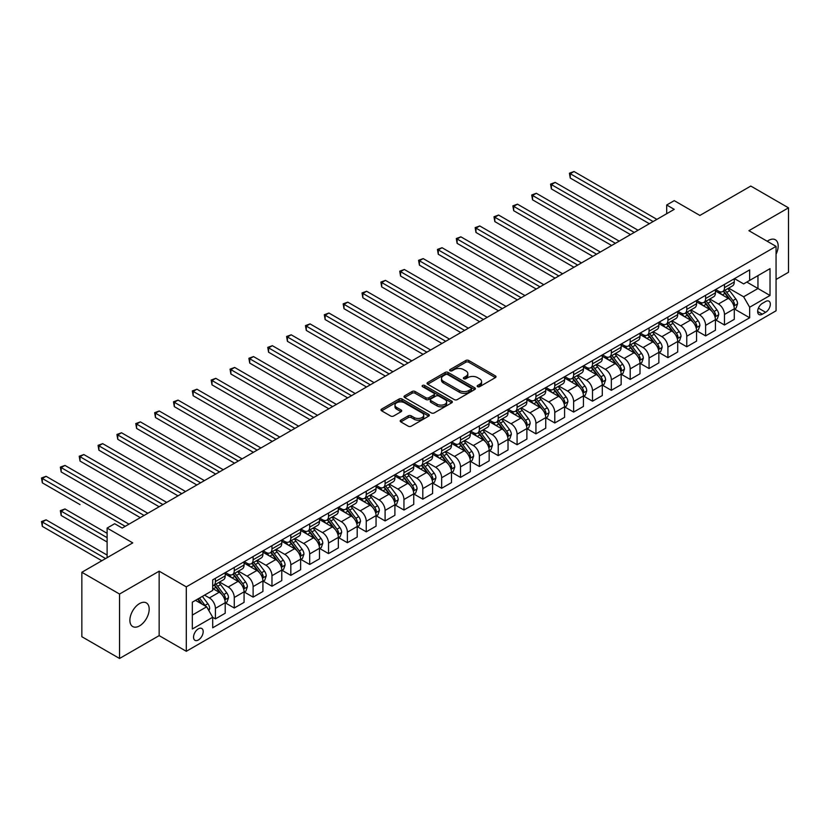 <?xml version="1.0" encoding="UTF-8"?>
<svg xmlns="http://www.w3.org/2000/svg" width="830" height="830" viewBox="0 0 830 830"><rect width="100%" height="100%" fill="white"/><g stroke="black" fill="none" stroke-linecap="round" stroke-linejoin="round"><path stroke-width="1.25" d="M477.603 386.676A1.463 0.851 0 0 0 479.678 386.676L495.406 377.598A2.096 1.214 0 0 0 496.018 376.747A2.096 1.214 0 0 0 495.406 375.886L468.753 360.5A2.096 1.214 0 0 0 465.796 360.5L450.068 369.589A1.463 0.851 0 0 0 449.632 370.18A1.463 0.851 0 0 0 450.068 370.782A1.463 0.851 0 0 0 452.132 370.782L454.176 369.609A6.702 3.87 0 0 1 463.648 369.609L465.869 370.886A6.702 3.87 0 0 1 467.83 373.625A6.702 3.87 0 0 1 465.869 376.353L463.835 377.536A1.463 0.851 0 0 0 463.399 378.127A1.463 0.851 0 0 0 463.835 378.729A1.463 0.851 0 0 0 465.9 378.729L467.944 377.557A6.702 3.87 0 0 1 477.416 377.557L479.636 378.833A6.702 3.87 0 0 1 481.597 381.572A6.702 3.87 0 0 1 479.636 384.311L477.603 385.483A1.463 0.851 0 0 0 477.167 386.085A1.463 0.851 0 0 0 477.603 386.676L477.603 385.483M139.544 625.872A13.654 7.885 120 0 0 148.456 613.837A13.654 7.885 120 0 0 146.371 602.902A13.654 7.885 120 0 0 139.544 603.576A13.654 7.885 120 0 0 130.621 615.611A13.654 7.885 120 0 0 132.717 626.546A13.654 7.885 120 0 0 139.544 625.872M776.06 254.198A13.654 7.885 120 0 0 775.345 239.766A13.654 7.885 120 0 0 768.518 240.441A13.654 7.885 120 0 0 767.242 241.271M198.37 639.982A6.827 3.943 120 0 0 202.821 633.964A6.827 3.943 120 0 0 201.783 628.497A6.827 3.943 120 0 0 198.37 628.829A6.827 3.943 120 0 0 193.909 634.846A6.827 3.943 120 0 0 194.957 640.314A6.827 3.943 120 0 0 198.37 639.982M400.797 420.167A2.096 1.214 0 0 0 400.185 421.018A2.096 1.214 0 0 0 400.797 421.879L408.277 426.195A2.096 1.214 0 0 0 411.234 426.195L428.705 416.11A2.096 1.214 0 0 0 429.318 415.249A2.096 1.214 0 0 0 428.705 414.398L402.052 399.012A2.096 1.214 0 0 0 399.095 399.012L381.624 409.097A2.096 1.214 0 0 0 381.012 409.947A2.096 1.214 0 0 0 381.624 410.809L390.66 416.017A2.096 1.214 0 0 0 393.617 416.017L401.098 411.701A2.096 1.214 0 0 0 401.71 410.85A2.096 1.214 0 0 0 401.098 409.989L396.615 407.406A5.603 3.237 0 0 1 394.976 405.123A5.603 3.237 0 0 1 398.431 402.135A5.603 3.237 0 0 1 404.532 402.83L422.076 412.967A5.603 3.237 0 0 1 423.725 415.249A5.603 3.237 0 0 1 420.26 418.237A5.603 3.237 0 0 1 414.16 417.542L411.234 415.851A2.096 1.214 0 0 0 408.277 415.851L400.797 420.167L400.797 421.879M776.06 279.461L788.5 272.271L788.5 207.832L750.787 186.055L699.887 215.447L674.24 200.642L666.698 205L674.24 209.357L122.197 528.077L114.654 523.72L107.112 528.077L107.112 557.687M119.551 594.041L119.551 658.481L159.153 635.624L159.153 571.185L119.551 594.041L81.848 572.275L132.758 542.882L107.112 528.077M159.153 571.185L186.304 586.862L776.06 246.365L776.06 310.804L186.304 651.301L186.304 586.862M788.5 207.832L748.909 230.688L776.06 246.365M454.321 399.604A2.096 1.214 0 0 0 457.278 399.604L474.75 389.519A2.096 1.214 0 0 0 475.362 388.668A2.096 1.214 0 0 0 474.75 387.807L448.096 372.421A2.096 1.214 0 0 0 445.139 372.421L427.668 382.516A2.096 1.214 0 0 0 427.056 383.367A2.096 1.214 0 0 0 427.668 384.217L454.321 399.604M423.144 386.998A1.463 0.851 0 0 1 424.638 387.205L424.638 385.462L451.728 401.108A2.096 1.214 0 0 1 452.34 401.959A2.096 1.214 0 0 1 451.728 402.809L434.256 412.904A2.096 1.214 0 0 1 431.299 412.904L404.646 397.518L404.646 395.806A2.096 1.214 0 0 0 404.034 396.657A2.096 1.214 0 0 0 404.646 397.518M404.646 395.806L412.126 391.49A2.096 1.214 0 0 1 415.083 391.49L425.894 397.726A2.096 1.214 0 0 0 428.851 397.726L433.81 394.862A2.096 1.214 0 0 0 434.422 394.011A2.096 1.214 0 0 0 433.81 393.15L422.563 386.656A1.463 0.851 0 0 1 422.128 386.064A1.463 0.851 0 0 1 423.041 385.276A1.463 0.851 0 0 1 424.638 385.462M119.551 658.481L81.848 636.714L81.848 572.275M765.644 301.487L762.334 303.407A6.609 3.818 120 0 0 758.008 309.227A6.609 3.818 120 0 0 759.025 314.529A6.609 3.818 120 0 0 762.334 314.207L765.644 312.288A6.609 3.818 120 0 0 769.97 306.457A6.609 3.818 120 0 0 768.954 301.166A6.609 3.818 120 0 0 765.644 301.487M734.498 278.631L743.628 283.901L749.656 280.416L749.656 269.875L212.698 579.89L212.698 590.431L192.332 602.186L192.332 629.005L212.698 617.25L212.698 627.791L749.656 317.776L749.656 307.235L743.628 296.787L728.626 288.124M749.656 280.416L770.022 268.661L770.022 295.48L749.656 307.235M159.153 635.624L186.304 651.301M666.698 205L666.698 213.704M746.793 282.065L757.956 288.508L757.956 275.622L770.022 268.661M743.628 296.787L757.956 288.508L770.022 295.48M192.332 615.072L206.66 606.803L195.496 600.36M212.698 617.333L215.406 618.9L215.406 608.369A8.528 4.928 -120 0 0 209.378 597.922L204.554 595.131M215.406 618.9L225.21 613.246L225.21 602.705A8.528 4.928 -120 0 0 219.182 592.257L212.698 588.512M225.438 602.922L234.268 608.017L234.268 597.486A8.528 4.928 -120 0 0 228.229 587.028L219.566 582.027M234.268 608.017L244.072 602.362L244.072 591.821A8.528 4.928 -120 0 0 238.034 581.374L225.21 573.966M244.29 592.039L253.119 597.133L253.119 586.592A8.528 4.928 -120 0 0 247.081 576.145L238.418 571.144M253.119 597.133L262.923 591.468L262.923 580.938A8.528 4.928 -120 0 0 256.885 570.49L244.072 563.082M263.151 581.156L271.97 586.25L271.97 575.709A8.528 4.928 -120 0 0 265.942 565.261L257.279 560.26M271.97 586.25L281.775 580.585L281.775 570.054A8.528 4.928 -120 0 0 275.747 559.596L262.923 552.199M282.003 570.272L290.822 575.366L290.822 564.825A8.528 4.928 -120 0 0 284.794 554.378L276.131 549.377M290.822 575.366L300.626 569.702L300.626 559.161A8.528 4.928 -120 0 0 294.598 548.713L281.775 541.316M300.854 559.379L309.683 564.473L309.683 553.942A8.528 4.928 -120 0 0 303.645 543.494L294.982 538.494M309.683 564.473L319.488 558.818L319.488 548.277A8.528 4.928 -120 0 0 313.45 537.83L300.626 530.432M319.716 548.495L328.535 553.589L328.535 543.059A8.528 4.928 -120 0 0 322.507 532.601L313.844 527.6M328.535 553.589L338.339 547.935L338.339 537.394A8.528 4.928 -120 0 0 332.301 526.946L319.488 519.538M338.567 537.612L347.386 542.706L347.386 532.165A8.528 4.928 -120 0 0 341.358 521.717L332.695 516.717M347.386 542.706L357.19 537.052L357.19 526.511A8.528 4.928 -120 0 0 351.163 516.063L338.339 508.655M357.419 526.728L366.248 531.823L366.248 521.282A8.528 4.928 -120 0 0 360.21 510.834L351.546 505.833M366.248 531.823L376.052 526.158L376.052 515.627A8.528 4.928 -120 0 0 370.014 505.169L357.19 497.772M376.27 515.845L385.099 520.939L385.099 510.398A8.528 4.928 -120 0 0 379.061 499.951L370.398 494.95M385.099 520.939L394.904 515.274L394.904 504.744A8.528 4.928 -120 0 0 388.865 494.286L376.052 486.888M395.132 504.962L403.951 510.056L403.951 499.515A8.528 4.928 -120 0 0 397.923 489.067L389.26 484.066M403.951 510.056L413.755 504.391L413.755 493.85A8.528 4.928 -120 0 0 407.727 483.402L394.904 476.005M413.983 494.068L422.802 499.162L422.802 488.631A8.528 4.928 -120 0 0 416.774 478.173L408.111 473.173M422.802 499.162L432.606 493.508L432.606 482.967A8.528 4.928 -120 0 0 426.579 472.519L413.755 465.111M432.835 483.185L441.664 488.279L441.664 477.748A8.528 4.928 -120 0 0 435.626 467.29L426.962 462.289M441.664 488.279L451.468 482.624L451.468 472.083A8.528 4.928 -120 0 0 445.43 461.636L432.606 454.228M451.686 472.301L460.515 477.395L460.515 466.854A8.528 4.928 -120 0 0 454.477 456.407L445.814 451.406M460.515 477.395L470.32 471.731L470.32 461.2A8.528 4.928 -120 0 0 464.281 450.752L451.468 443.345M470.548 461.418L479.367 466.512L479.367 455.971A8.528 4.928 -120 0 0 473.339 445.523L464.676 440.523M479.367 466.512L489.171 460.847L489.171 450.317A8.528 4.928 -120 0 0 483.143 439.858L470.32 432.461M489.399 450.534L498.218 455.629L498.218 445.088A8.528 4.928 -120 0 0 492.19 434.64L483.527 429.639M498.218 455.629L508.022 449.964L508.022 439.423A8.528 4.928 -120 0 0 501.994 428.975L489.171 421.578M508.251 439.641L517.08 444.735L517.08 434.204A8.528 4.928 -120 0 0 511.041 423.757L502.378 418.745M517.08 444.735L526.884 439.08L526.884 428.539A8.528 4.928 -120 0 0 520.846 418.092L508.022 410.694M527.102 428.757L535.931 433.851L535.931 423.321A8.528 4.928 -120 0 0 529.893 412.863L521.23 407.862M535.931 433.851L545.735 428.197L545.735 417.656A8.528 4.928 -120 0 0 539.697 407.208L526.884 399.801M545.964 417.874L554.782 422.968L554.782 412.427A8.528 4.928 -120 0 0 548.755 401.979L540.091 396.979M554.782 422.968L564.587 417.303L564.587 406.773A8.528 4.928 -120 0 0 558.559 396.325L545.735 388.917M564.815 406.99L573.634 412.085L573.634 401.544A8.528 4.928 -120 0 0 567.606 391.096L558.943 386.095M573.634 412.085L583.438 406.42L583.438 395.889A8.528 4.928 -120 0 0 577.41 385.431L564.587 378.034M583.666 396.107L592.496 401.201L592.496 390.66A8.528 4.928 -120 0 0 586.457 380.213L577.794 375.212M592.496 401.201L602.3 395.537L602.3 384.995A8.528 4.928 -120 0 0 596.262 374.548L583.438 367.151M602.528 385.213L611.347 390.308L611.347 379.777A8.528 4.928 -120 0 0 605.309 369.329L596.646 364.329M611.347 390.308L621.151 384.653L621.151 374.112A8.528 4.928 -120 0 0 615.113 363.665L602.3 356.267M621.38 374.33L630.198 379.424L630.198 368.894A8.528 4.928 -120 0 0 624.17 358.436L615.507 353.435M630.198 379.424L640.003 373.77L640.003 363.229A8.528 4.928 -120 0 0 633.975 352.781L621.151 345.373M640.231 363.447L649.06 368.541L649.06 358A8.528 4.928 -120 0 0 643.022 347.552L634.359 342.551M649.06 368.541L658.854 362.886L658.854 352.345A8.528 4.928 -120 0 0 652.826 341.898L640.003 334.49M659.082 352.563L667.911 357.657L667.911 347.116A8.528 4.928 -120 0 0 661.873 336.669L653.21 331.668M667.911 357.657L677.716 351.993L677.716 341.462A8.528 4.928 -120 0 0 671.678 331.004L658.854 323.607M677.944 341.68L686.763 346.774L686.763 336.233A8.528 4.928 -120 0 0 680.735 325.785L672.072 320.785M686.763 346.774L696.567 341.109L696.567 330.579A8.528 4.928 -120 0 0 690.529 320.121L677.716 312.723M696.795 330.796L705.614 335.891L705.614 325.35A8.528 4.928 -120 0 0 699.586 314.902L690.923 309.901M705.614 335.891L715.418 330.226L715.418 319.685A8.528 4.928 -120 0 0 709.391 309.237L696.567 301.84M715.647 319.903L724.476 324.997L724.476 314.466A8.528 4.928 -120 0 0 718.438 304.008L709.775 299.007M724.476 324.997L734.28 319.343L734.28 308.802A8.528 4.928 -120 0 0 728.242 298.354L715.418 290.946M715.647 289.514L718.438 291.123A8.528 4.928 -120 0 0 722.702 291.548A8.528 4.928 -120 0 0 724.476 287.637L724.476 284.42M696.795 300.398L699.586 302.006A8.528 4.928 -120 0 0 703.85 302.431A8.528 4.928 -120 0 0 705.614 298.53L705.614 295.304M677.944 311.281L680.735 312.9A8.528 4.928 -120 0 0 684.999 313.315A8.528 4.928 -120 0 0 686.763 309.414L686.763 306.187M659.082 322.165L661.873 323.783A8.528 4.928 -120 0 0 666.137 324.208A8.528 4.928 -120 0 0 667.911 320.297L667.911 317.07M640.231 333.058L643.022 334.666A8.528 4.928 -120 0 0 647.286 335.092A8.528 4.928 -120 0 0 649.06 331.18L649.06 327.964M621.38 343.942L624.17 345.55A8.528 4.928 -120 0 0 628.435 345.975A8.528 4.928 -120 0 0 630.198 342.064L630.198 338.848M602.518 354.825L605.309 356.433A8.528 4.928 -120 0 0 609.583 356.858A8.528 4.928 -120 0 0 611.347 352.958L611.347 349.731M583.666 365.708L586.457 367.327A8.528 4.928 -120 0 0 590.721 367.742A8.528 4.928 -120 0 0 592.496 363.841L592.496 360.614M564.815 376.592L567.606 378.21A8.528 4.928 -120 0 0 571.87 378.625A8.528 4.928 -120 0 0 573.634 374.724L573.634 371.498M545.964 387.486L548.755 389.094A8.528 4.928 -120 0 0 553.019 389.519A8.528 4.928 -120 0 0 554.782 385.608L554.782 382.391M527.102 398.369L529.893 399.977A8.528 4.928 -120 0 0 534.167 400.402A8.528 4.928 -120 0 0 535.931 396.491L535.931 393.275M508.251 409.252L511.041 410.86A8.528 4.928 -120 0 0 515.306 411.286A8.528 4.928 -120 0 0 517.08 407.385L517.08 404.158M489.399 420.136L492.19 421.744A8.528 4.928 -120 0 0 496.454 422.169A8.528 4.928 -120 0 0 498.218 418.268L498.218 415.042M470.548 431.019L473.339 432.638A8.528 4.928 -120 0 0 477.603 433.053A8.528 4.928 -120 0 0 479.367 429.151L479.367 425.925M451.686 441.913L454.477 443.521A8.528 4.928 -120 0 0 458.751 443.946A8.528 4.928 -120 0 0 460.515 440.035L460.515 436.819M432.835 452.796L435.626 454.404A8.528 4.928 -120 0 0 439.89 454.83A8.528 4.928 -120 0 0 441.664 450.918L441.664 447.702M413.983 463.68L416.774 465.288A8.528 4.928 -120 0 0 421.038 465.713A8.528 4.928 -120 0 0 422.802 461.802L422.802 458.585M395.132 474.563L397.923 476.171A8.528 4.928 -120 0 0 402.187 476.596A8.528 4.928 -120 0 0 403.951 472.695L403.951 469.469M376.27 485.446L379.061 487.065A8.528 4.928 -120 0 0 383.325 487.48A8.528 4.928 -120 0 0 385.099 483.579L385.099 480.352M357.419 496.34L360.21 497.948A8.528 4.928 -120 0 0 364.474 498.374A8.528 4.928 -120 0 0 366.248 494.462L366.248 491.236M338.567 507.223L341.358 508.832A8.528 4.928 -120 0 0 345.622 509.257A8.528 4.928 -120 0 0 347.386 505.346L347.386 502.129M319.716 518.107L322.507 519.715A8.528 4.928 -120 0 0 326.771 520.14A8.528 4.928 -120 0 0 328.535 516.229L328.535 513.013M300.854 528.99L303.645 530.598A8.528 4.928 -120 0 0 307.909 531.024A8.528 4.928 -120 0 0 309.683 527.123L309.683 523.896M282.003 539.874L284.794 541.492A8.528 4.928 -120 0 0 289.058 541.907A8.528 4.928 -120 0 0 290.822 538.006L290.822 534.779M263.151 550.757L265.942 552.375A8.528 4.928 -120 0 0 270.207 552.79A8.528 4.928 -120 0 0 271.97 548.889L271.97 545.663M244.29 561.651L247.081 563.259A8.528 4.928 -120 0 0 251.355 563.684A8.528 4.928 -120 0 0 253.119 559.773L253.119 556.557M225.438 572.534L228.229 574.142A8.528 4.928 -120 0 0 232.493 574.567A8.528 4.928 -120 0 0 234.268 570.656L234.268 567.44M734.498 309.019L749.656 317.776M722.702 291.548L732.506 285.883A8.528 4.928 -120 0 0 734.28 281.982L734.28 278.756M703.85 302.431L713.655 296.777A8.528 4.928 -120 0 0 715.418 292.865L715.418 289.649M684.999 313.315L694.803 307.66A8.528 4.928 -120 0 0 696.567 303.749L696.567 300.533M666.137 324.208L675.942 318.544A8.528 4.928 -120 0 0 677.716 314.632L677.716 311.416M647.286 335.092L657.09 329.427A8.528 4.928 -120 0 0 658.854 325.526L658.854 322.299M628.435 345.975L638.239 340.31A8.528 4.928 -120 0 0 640.003 336.409L640.003 333.183M609.583 356.858L619.388 351.204A8.528 4.928 -120 0 0 621.151 347.293L621.151 344.066M590.721 367.742L600.526 362.088A8.528 4.928 -120 0 0 602.3 358.176L602.3 354.96M571.87 378.625L581.674 372.971A8.528 4.928 -120 0 0 583.438 369.06L583.438 365.843M553.019 389.519L562.823 383.854A8.528 4.928 -120 0 0 564.587 379.953L564.587 376.727M534.167 400.402L543.972 394.738A8.528 4.928 -120 0 0 545.735 390.837L545.735 387.61M515.306 411.286L525.11 405.621A8.528 4.928 -120 0 0 526.884 401.72L526.884 398.493M496.454 422.169L506.259 416.515A8.528 4.928 -120 0 0 508.022 412.603L508.022 409.387M477.603 433.053L487.407 427.398A8.528 4.928 -120 0 0 489.171 423.487L489.171 420.271M458.751 443.946L468.556 438.282A8.528 4.928 -120 0 0 470.32 434.381L470.32 431.154M439.89 454.83L449.694 449.165A8.528 4.928 -120 0 0 451.468 445.264L451.468 442.037M421.038 465.713L430.843 460.048A8.528 4.928 -120 0 0 432.606 456.147L432.606 452.921M402.187 476.596L411.991 470.942A8.528 4.928 -120 0 0 413.755 467.031L413.755 463.814M383.325 487.48L393.13 481.825A8.528 4.928 -120 0 0 394.904 477.914L394.904 474.698M364.474 498.374L374.278 492.709A8.528 4.928 -120 0 0 376.052 488.797L376.052 485.581M345.622 509.257L355.427 503.592A8.528 4.928 -120 0 0 357.19 499.691L357.19 496.465M326.771 520.14L336.575 514.476A8.528 4.928 -120 0 0 338.339 510.575L338.339 507.348M307.909 531.024L317.714 525.369A8.528 4.928 -120 0 0 319.488 521.458L319.488 518.231M289.058 541.907L298.862 536.253A8.528 4.928 -120 0 0 300.626 532.341L300.626 529.125M270.207 552.79L280.011 547.136A8.528 4.928 -120 0 0 281.775 543.225L281.775 540.008M251.355 563.684L261.16 558.019A8.528 4.928 -120 0 0 262.923 554.118L262.923 550.892M232.493 574.567L242.298 568.903A8.528 4.928 -120 0 0 244.072 565.002L244.072 561.775M212.698 585.793A8.528 4.928 -120 0 0 213.642 585.451L223.446 579.786A8.528 4.928 -120 0 0 225.21 575.885L225.21 572.659M213.642 585.451A8.528 4.928 -120 0 0 215.406 581.55L215.406 578.323M206.66 606.803L212.698 617.25M478.184 386.884L479.636 386.054A6.702 3.87 0 0 0 481.597 383.315L481.597 381.572M467.83 373.625L467.83 375.368A6.702 3.87 0 0 1 465.869 378.096L464.416 378.937M495.375 377.608L468.753 362.243A2.096 1.214 0 0 0 465.796 362.243L450.649 370.989M474.719 389.54L448.096 374.164A2.096 1.214 0 0 0 445.139 374.164L427.699 384.238M471.046 389.27A1.463 0.851 0 0 0 471.482 388.668A1.463 0.851 0 0 0 471.046 388.067L447.661 374.558A1.463 0.851 0 0 0 445.586 374.558L443.438 375.803A6.702 3.87 0 0 0 441.477 378.542A6.702 3.87 0 0 0 443.438 381.271L459.426 390.505A6.702 3.87 0 0 0 468.898 390.505L471.046 389.27L471.046 391.003A1.463 0.851 0 0 0 471.482 390.411L471.482 388.668M441.477 378.542L441.477 380.275A6.702 3.87 0 0 0 443.438 383.014L443.438 381.271M471.046 391.003L468.898 392.248A6.702 3.87 0 0 1 459.426 392.248L443.438 383.014M404.677 397.529L412.126 393.233L412.126 391.49M434.422 394.011L434.422 395.754A2.096 1.214 0 0 1 433.81 396.605L428.851 399.469A2.096 1.214 0 0 1 425.894 399.469L415.083 393.233A2.096 1.214 0 0 0 412.126 393.233M424.638 387.205L451.696 402.83M437.109 404.2A5.603 3.237 0 0 0 443.21 404.905A5.603 3.237 0 0 0 446.665 401.917A5.603 3.237 0 0 0 445.025 399.624L438.852 396.066A2.096 1.214 0 0 0 435.885 396.066L430.926 398.929A2.096 1.214 0 0 0 430.314 399.78A2.096 1.214 0 0 0 430.926 400.631L437.109 404.2L437.109 405.943A5.603 3.237 0 0 0 443.21 406.648A5.603 3.237 0 0 0 446.665 403.66L446.665 401.917M430.314 399.78L430.314 401.523A2.096 1.214 0 0 0 430.926 402.374L430.926 400.631M437.109 405.943L430.926 402.374M423.725 415.249L423.725 416.992A5.603 3.237 0 0 1 420.26 419.98A5.603 3.237 0 0 1 414.16 419.275L411.234 417.594A2.096 1.214 0 0 0 408.277 417.594L400.828 421.889M394.976 405.123L394.976 406.866A5.603 3.237 0 0 0 396.615 409.149L396.615 407.406M401.066 411.721L396.615 409.149M428.674 416.12L402.052 400.755A2.096 1.214 0 0 0 399.095 400.755L381.655 410.819L381.624 409.097M734.28 309.154L736.086 308.106L737.59 303.749A5.654 3.268 -120 0 0 735.785 298.935L729.622 290.708A16.32 9.421 -120 0 0 727.848 288.581M721.716 294.588A16.32 9.421 -120 0 0 718.375 291.091M733.762 305.689L734.54 303.998A5.654 3.268 -120 0 0 732.921 300.595L726.758 292.368A16.32 9.421 -120 0 0 724.984 290.23M723.459 291.112A13.55 7.823 60 0 1 725.69 293.633L730.898 300.605M570.241 221.589L611.648 245.493L532.538 199.823L532.538 195.465L536.304 193.286L619.19 241.136M723.169 291.278A16.32 9.421 60 0 1 724.953 293.415L729.051 298.883M653.127 221.548L570.241 173.698L574.018 171.519L656.893 219.369M649.361 223.727L570.241 178.045L570.241 173.698L569.411 173.211L574.018 171.519M570.241 178.045L569.411 173.211M715.418 320.038L717.234 318.99L718.739 314.632A5.654 3.268 -120 0 0 716.933 309.829L710.771 301.601A16.32 9.421 -120 0 0 708.996 299.464M702.865 305.471A16.32 9.421 -120 0 0 699.524 301.975M714.91 316.572L715.688 314.881A5.654 3.268 -120 0 0 714.07 311.478L707.907 303.251A16.32 9.421 -120 0 0 706.123 301.124M704.608 301.995A13.55 7.823 60 0 1 706.828 304.527L712.047 311.489M551.39 232.473L592.796 256.377L513.687 210.706L513.687 206.348L517.453 204.17L600.339 252.03M704.317 302.162A16.32 9.421 60 0 1 706.091 304.299L710.19 309.766M696.567 330.921L698.372 329.873L699.887 325.526A5.654 3.268 -120 0 0 698.082 320.712L691.919 312.485A16.32 9.421 -120 0 0 690.135 310.347M684.013 316.355A16.32 9.421 -120 0 0 680.673 312.858M696.048 327.456L696.837 325.765A5.654 3.268 -120 0 0 695.218 322.362L689.056 314.134A16.32 9.421 -120 0 0 687.271 312.007M685.756 312.879A13.55 7.823 60 0 1 687.977 315.41L693.195 322.372M532.538 243.356L573.935 267.26L494.825 221.589L494.825 217.232L498.602 215.053L581.477 262.913M685.466 313.045A16.32 9.421 60 0 1 687.24 315.182L691.338 320.65M677.716 341.804L679.521 340.767L681.036 336.409A5.654 3.268 -120 0 0 679.231 331.595L673.068 323.368A16.32 9.421 -120 0 0 671.283 321.231M665.152 327.238A16.32 9.421 -120 0 0 661.811 323.742M677.197 338.35L677.975 336.648A5.654 3.268 -120 0 0 676.357 333.245L670.194 325.018A16.32 9.421 -120 0 0 668.42 322.891M666.895 323.762A13.55 7.823 60 0 1 669.125 326.294L674.334 333.255M513.687 254.25L555.083 278.154L475.974 232.473L475.974 228.126L479.74 225.947L562.626 273.796M666.604 323.939A16.32 9.421 60 0 1 668.389 326.065L672.487 331.533M634.276 232.431L551.39 184.582L555.166 182.403L638.042 230.252M630.499 234.61L551.39 188.929L551.39 184.582L550.56 184.104L555.166 182.403M551.39 188.929L550.56 184.104M615.424 243.315L531.708 194.988L536.304 193.286M532.538 199.823L531.708 194.988M596.562 254.198L512.857 205.871L517.453 204.17M513.687 210.706L512.857 205.871M658.854 352.688L660.67 351.65L662.174 347.293A5.654 3.268 -120 0 0 660.369 342.479L654.206 334.251A16.32 9.421 -120 0 0 652.432 332.125M646.3 338.132A16.32 9.421 -120 0 0 642.96 334.635M658.346 349.233L659.124 347.531A5.654 3.268 -120 0 0 657.505 344.139L651.342 335.911A16.32 9.421 -120 0 0 649.568 333.774M648.043 334.656A13.55 7.823 60 0 1 650.264 337.177L655.482 344.139M494.825 265.133L536.232 289.037L457.123 243.356L457.123 239.009L460.889 236.83L543.775 284.68M647.753 334.822A16.32 9.421 60 0 1 649.537 336.949L653.635 342.427M577.711 265.092L493.995 216.755L498.602 215.053M494.825 221.589L493.995 216.755M640.003 363.582L641.818 362.534L643.323 358.176A5.654 3.268 -120 0 0 641.517 353.362L635.355 345.135A16.32 9.421 -120 0 0 633.57 343.008M627.449 349.015A16.32 9.421 -120 0 0 624.108 345.519M639.494 360.116L640.272 358.415A5.654 3.268 -120 0 0 638.654 355.022L632.491 346.795A16.32 9.421 -120 0 0 630.707 344.658M629.192 345.539A13.55 7.823 60 0 1 631.412 348.061L636.631 355.022M475.974 276.017L517.381 299.921L438.271 254.25L438.271 249.892L442.037 247.714L524.923 295.563M628.901 345.705A16.32 9.421 60 0 1 630.676 347.843L634.774 353.31M558.86 275.975L475.144 227.638L479.74 225.947M475.974 232.473L475.144 227.638M621.151 374.465L622.957 373.417L624.471 369.06A5.654 3.268 -120 0 0 622.666 364.245L616.503 356.029A16.32 9.421 -120 0 0 614.719 353.891M608.587 359.898A16.32 9.421 -120 0 0 605.246 356.402M620.633 371L621.421 369.309A5.654 3.268 -120 0 0 619.803 365.906L613.64 357.678A16.32 9.421 -120 0 0 611.855 355.541M610.341 356.423A13.55 7.823 60 0 1 612.561 358.954L617.779 365.916M457.123 286.9L498.519 310.804L419.409 265.133L419.409 260.776L423.186 258.597L506.061 306.446M610.05 356.589A16.32 9.421 60 0 1 611.824 358.726L615.922 364.194M539.998 286.858L456.293 238.532L460.889 236.83M457.123 243.356L456.293 238.532M602.3 385.348L604.105 384.3L605.61 379.953A5.654 3.268 -120 0 0 603.815 375.139L597.652 366.912A16.32 9.421 -120 0 0 595.867 364.775M589.736 370.782A16.32 9.421 -120 0 0 586.395 367.285M601.781 381.883L602.559 380.192A5.654 3.268 -120 0 0 600.941 376.789L594.778 368.562A16.32 9.421 -120 0 0 593.004 366.435M591.479 367.306A13.55 7.823 60 0 1 593.709 369.838L598.918 376.799M438.261 297.783L479.667 321.687L400.558 276.017L400.558 271.659L404.324 269.48L487.21 317.34M591.188 367.472A16.32 9.421 60 0 1 592.973 369.609L597.071 375.077M521.147 297.742L437.441 249.415L442.037 247.714M438.271 254.25L437.441 249.415M583.438 396.232L585.254 395.184L586.758 390.837A5.654 3.268 -120 0 0 584.953 386.023L578.79 377.795A16.32 9.421 -120 0 0 577.016 375.658M570.884 381.665A16.32 9.421 -120 0 0 567.544 378.169M582.93 392.777L583.708 391.075A5.654 3.268 -120 0 0 582.089 387.672L575.927 379.445A16.32 9.421 -120 0 0 574.142 377.318M572.627 378.19A13.55 7.823 60 0 1 574.848 380.721L580.066 387.683M419.409 308.677L460.816 332.581L381.707 286.9L381.707 282.542L385.473 280.374L468.359 328.224M572.337 378.366A16.32 9.421 60 0 1 574.121 380.493L578.22 385.96M502.295 308.625L418.579 260.298L423.186 258.597M419.409 265.133L418.579 260.298M564.587 407.115L566.402 406.077L567.907 401.72A5.654 3.268 -120 0 0 566.101 396.906L559.939 388.679A16.32 9.421 -120 0 0 558.154 386.552M552.033 392.549A16.32 9.421 -120 0 0 548.692 389.052M564.078 403.66L564.857 401.959A5.654 3.268 -120 0 0 563.238 398.566L557.075 390.339A16.32 9.421 -120 0 0 555.291 388.201M553.776 389.083A13.55 7.823 60 0 1 555.996 391.604L561.215 398.566M400.558 319.56L441.965 343.464L362.845 297.783L362.845 293.436L366.621 291.257L449.507 339.107M553.486 389.249A16.32 9.421 60 0 1 555.26 391.376L559.358 396.844M483.444 319.509L399.728 271.182L404.324 269.48M400.558 276.017L399.728 271.182M545.735 418.009L547.541 416.961L549.055 412.603A5.654 3.268 -120 0 0 547.25 407.789L541.087 399.562A16.32 9.421 -120 0 0 539.303 397.435M533.171 403.442A16.32 9.421 -120 0 0 529.831 399.946M545.217 414.544L546.005 412.842A5.654 3.268 -120 0 0 544.387 409.449L538.224 401.222A16.32 9.421 -120 0 0 536.439 399.085M534.925 399.967A13.55 7.823 60 0 1 537.145 402.488L542.364 409.449M381.707 330.444L423.103 354.348L343.994 308.677L343.994 304.32L347.77 302.141L430.646 349.99M534.624 400.133A16.32 9.421 60 0 1 536.408 402.26L540.506 407.738M464.582 330.402L380.877 282.065L385.473 280.374M381.707 286.9L380.877 282.065M526.884 428.892L528.689 427.844L530.194 423.487A5.654 3.268 -120 0 0 528.399 418.673L522.236 410.445A16.32 9.421 -120 0 0 520.452 408.319M514.32 414.326A16.32 9.421 -120 0 0 510.979 410.829M526.365 425.427L527.143 423.736A5.654 3.268 -120 0 0 525.525 420.333L519.362 412.105A16.32 9.421 -120 0 0 517.588 409.968M516.063 410.85A13.55 7.823 60 0 1 518.293 413.382L523.502 420.343M362.845 341.327L404.252 365.231L325.142 319.56L325.142 315.203L328.908 313.024L411.794 360.874M515.772 411.016A16.32 9.421 60 0 1 517.557 413.153L521.655 418.621M445.731 341.286L362.015 292.949L366.621 291.257M362.845 297.783L362.015 292.949M508.022 439.776L509.838 438.728L511.342 434.381A5.654 3.268 -120 0 0 509.537 429.567L503.374 421.339A16.32 9.421 -120 0 0 501.6 419.202M495.469 425.209A16.32 9.421 -120 0 0 492.128 421.713M507.514 436.31L508.292 434.619A5.654 3.268 -120 0 0 506.674 431.216L500.511 422.989A16.32 9.421 -120 0 0 498.726 420.862M497.212 421.733A13.55 7.823 60 0 1 499.432 424.265L504.65 431.227M343.994 352.211L385.4 376.115L306.291 330.444L306.291 326.086L310.057 323.908L392.943 371.767M496.921 421.899A16.32 9.421 60 0 1 498.706 424.037L502.804 429.504M426.879 352.169L343.163 303.842L347.77 302.141M343.994 308.677L343.163 303.842M489.171 450.659L490.987 449.611L492.491 445.264A5.654 3.268 -120 0 0 490.686 440.45L484.523 432.223A16.32 9.421 -120 0 0 482.738 430.085M476.617 436.092A16.32 9.421 -120 0 0 473.276 432.596M488.652 447.194L489.441 445.502A5.654 3.268 -120 0 0 487.822 442.1L481.659 433.872A16.32 9.421 -120 0 0 479.875 431.745M478.36 432.617A13.55 7.823 60 0 1 480.58 435.148L485.799 442.11M325.142 363.104L366.549 386.998L287.429 341.327L287.429 336.97L291.206 334.801L374.091 382.651M478.07 432.783A16.32 9.421 60 0 1 479.844 434.92L483.942 440.388M408.028 363.052L324.312 314.726L328.908 313.024M325.142 319.56L324.312 314.726M470.32 461.542L472.125 460.505L473.639 456.147A5.654 3.268 -120 0 0 471.834 451.333L465.672 443.106A16.32 9.421 -120 0 0 463.887 440.969M457.755 446.976A16.32 9.421 -120 0 0 454.415 443.479M469.801 458.087L470.579 456.386A5.654 3.268 -120 0 0 468.971 452.983L462.808 444.756A16.32 9.421 -120 0 0 461.024 442.629M459.509 443.5A13.55 7.823 60 0 1 461.729 446.032L466.948 452.993M306.291 373.988L347.687 397.892L268.578 352.211L268.578 347.863L272.354 345.685L355.23 393.534M459.208 443.677A16.32 9.421 60 0 1 460.992 445.803L465.091 451.271M389.166 373.936L305.461 325.609L310.057 323.908M306.291 330.444L305.461 325.609M451.468 472.436L453.273 471.388L454.778 467.031A5.654 3.268 -120 0 0 452.973 462.217L446.81 453.989A16.32 9.421 -120 0 0 445.036 451.862M438.904 457.87A16.32 9.421 -120 0 0 435.563 454.373M450.949 468.971L451.728 467.269A5.654 3.268 -120 0 0 450.109 463.877L443.946 455.649A16.32 9.421 -120 0 0 442.172 453.512M440.647 454.394A13.55 7.823 60 0 1 442.878 456.915L448.086 463.877M287.429 384.871L328.836 408.775L249.726 363.094L249.726 358.747L253.492 356.568L336.378 404.418M440.357 454.56A16.32 9.421 60 0 1 442.141 456.687L446.239 462.165M370.315 384.83L286.599 336.492L291.206 334.801M287.429 341.327L286.599 336.492M432.606 483.319L434.422 482.272L435.926 477.914A5.654 3.268 -120 0 0 434.121 473.1L427.958 464.873A16.32 9.421 -120 0 0 426.184 462.746M420.053 468.753A16.32 9.421 -120 0 0 416.712 465.257M432.098 479.854L432.876 478.163A5.654 3.268 -120 0 0 431.258 474.76L425.095 466.533A16.32 9.421 -120 0 0 423.31 464.395M421.796 465.277A13.55 7.823 60 0 1 424.016 467.798L429.235 474.77M268.578 395.754L309.984 419.658L230.875 373.988L230.875 369.63L234.641 367.451L317.527 415.301M421.505 465.443A16.32 9.421 60 0 1 423.29 467.581L427.377 473.048M351.464 395.713L267.748 347.376L272.354 345.685M268.578 352.211L267.748 347.376M413.755 494.203L415.571 493.155L417.075 488.797A5.654 3.268 -120 0 0 415.27 483.994L409.107 475.766A16.32 9.421 -120 0 0 407.323 473.629M401.201 479.636A16.32 9.421 -120 0 0 397.861 476.14M413.236 490.738L414.025 489.046A5.654 3.268 -120 0 0 412.406 485.643L406.244 477.416A16.32 9.421 -120 0 0 404.459 475.289M402.944 476.161A13.55 7.823 60 0 1 405.165 478.692L410.383 485.654M249.726 406.638L291.133 430.542L212.013 384.871L212.013 380.514L215.79 378.335L298.665 426.195M402.654 476.327A16.32 9.421 60 0 1 404.428 478.464L408.526 483.932M332.612 406.596L248.896 358.27L253.492 356.568M249.726 363.094L248.896 358.27M394.904 505.086L396.709 504.038L398.224 499.691A5.654 3.268 -120 0 0 396.418 494.877L390.256 486.65A16.32 9.421 -120 0 0 388.471 484.513M382.339 490.52A16.32 9.421 -120 0 0 378.999 487.023M394.385 501.621L395.163 499.93A5.654 3.268 -120 0 0 393.545 496.527L387.382 488.299A16.32 9.421 -120 0 0 385.608 486.173M384.083 487.044A13.55 7.823 60 0 1 386.313 489.576L391.521 496.537M230.875 417.521L272.271 441.425L193.162 395.754L193.162 391.397L196.938 389.218L279.814 437.078M383.792 487.21A16.32 9.421 60 0 1 385.577 489.347L389.675 494.815M313.75 417.48L230.045 369.153L234.641 367.451M230.875 373.988L230.045 369.153M376.052 515.97L377.858 514.932L379.362 510.575A5.654 3.268 -120 0 0 377.557 505.761L371.394 497.533A16.32 9.421 -120 0 0 369.62 495.396M363.488 501.403A16.32 9.421 -120 0 0 360.147 497.907M375.534 512.515L376.312 510.813A5.654 3.268 -120 0 0 374.693 507.41L368.53 499.183A16.32 9.421 -120 0 0 366.756 497.056M365.231 497.927A13.55 7.823 60 0 1 367.462 500.459L372.67 507.421M212.013 428.415L253.42 452.319L174.31 406.638L174.31 402.291L178.077 400.112L260.962 447.961M364.941 498.104A16.32 9.421 60 0 1 366.725 500.231L370.823 505.698M294.899 428.363L211.183 380.036L215.79 378.335M212.013 384.871L211.183 380.036M357.19 526.853L359.006 525.815L360.511 521.458A5.654 3.268 -120 0 0 358.705 516.644L352.543 508.417A16.32 9.421 -120 0 0 350.768 506.29M344.637 512.297A16.32 9.421 -120 0 0 341.296 508.8M356.682 523.398L357.46 521.697A5.654 3.268 -120 0 0 355.842 518.304L349.679 510.077A16.32 9.421 -120 0 0 347.895 507.939M346.38 508.821A13.55 7.823 60 0 1 348.6 511.342L353.819 518.304M193.162 439.298L234.568 463.202L155.459 417.521L155.459 413.174L159.225 410.995L242.111 458.845M346.089 508.987A16.32 9.421 60 0 1 347.863 511.114L351.962 516.592M276.048 439.257L192.332 390.92L196.938 389.218M193.162 395.754L192.332 390.92M338.339 537.747L340.144 536.699L341.659 532.341A5.654 3.268 -120 0 0 339.854 527.527L333.691 519.3A16.32 9.421 -120 0 0 331.907 517.173M325.775 523.18A16.32 9.421 -120 0 0 322.434 519.684M337.82 534.281L338.609 532.58A5.654 3.268 -120 0 0 336.99 529.187L330.828 520.96A16.32 9.421 -120 0 0 329.043 518.823M327.528 519.705A13.55 7.823 60 0 1 329.749 522.226L334.967 529.187M174.31 450.182L215.707 474.086L136.597 428.415L136.597 424.057L140.374 421.879L223.249 469.728M327.238 519.87A16.32 9.421 60 0 1 329.012 522.008L333.11 527.475M257.186 450.14L173.48 401.803L178.077 400.112M174.31 406.638L173.48 401.803M319.488 548.63L321.293 547.582L322.808 543.225A5.654 3.268 -120 0 0 321.002 538.411L314.84 530.194A16.32 9.421 -120 0 0 313.055 528.056M306.924 534.064A16.32 9.421 -120 0 0 303.583 530.567M318.969 545.165L319.747 543.474A5.654 3.268 -120 0 0 318.129 540.071L311.966 531.843A16.32 9.421 -120 0 0 310.192 529.706M308.667 530.588A13.55 7.823 60 0 1 310.897 533.119L316.106 540.081M155.459 461.065L196.855 484.969L117.746 439.298L117.746 434.941L121.512 432.762L204.398 480.612M308.376 530.754A16.32 9.421 60 0 1 310.161 532.891L314.259 538.359M238.335 461.024L154.629 412.697L159.225 410.995M155.459 417.521L154.629 412.697M300.626 559.513L302.442 558.466L303.946 554.118A5.654 3.268 -120 0 0 302.141 549.304L295.978 541.077A16.32 9.421 -120 0 0 294.204 538.94M288.072 544.947A16.32 9.421 -120 0 0 284.732 541.451M300.118 556.048L300.896 554.357A5.654 3.268 -120 0 0 299.277 550.954L293.115 542.727A16.32 9.421 -120 0 0 291.34 540.6M289.815 541.471A13.55 7.823 60 0 1 292.036 544.003L297.254 550.964M136.597 471.948L178.004 495.852L98.895 450.182L98.895 445.824L102.661 443.645L185.547 491.505M289.525 541.637A16.32 9.421 60 0 1 291.309 543.775L295.407 549.242M219.483 471.907L135.767 423.58L140.374 421.879M136.597 428.415L135.767 423.58M281.775 570.397L283.59 569.359L285.095 565.002A5.654 3.268 -120 0 0 283.289 560.188L277.127 551.96A16.32 9.421 -120 0 0 275.342 549.823M269.221 555.83A16.32 9.421 -120 0 0 265.88 552.334M281.266 566.942L282.044 565.24A5.654 3.268 -120 0 0 280.426 561.837L274.263 553.61A16.32 9.421 -120 0 0 272.479 551.483M270.964 552.355A13.55 7.823 60 0 1 273.184 554.886L278.403 561.848M117.746 482.842L159.153 506.746L80.033 461.065L80.033 456.708L83.809 454.539L166.695 502.389M270.673 552.531A16.32 9.421 60 0 1 272.448 554.658L276.546 560.125M200.632 482.79L116.916 434.464L121.512 432.762M117.746 439.298L116.916 434.464M262.923 581.28L264.728 580.243L266.243 575.885A5.654 3.268 -120 0 0 264.438 571.071L258.275 562.844A16.32 9.421 -120 0 0 256.491 560.717M250.359 566.714A16.32 9.421 -120 0 0 247.018 563.217M262.404 577.825L263.193 576.124A5.654 3.268 -120 0 0 261.575 572.731L255.412 564.504A16.32 9.421 -120 0 0 253.627 562.366M252.113 563.248A13.55 7.823 60 0 1 254.333 565.77L259.551 572.731M98.895 493.726L140.291 517.63L61.181 471.948L61.181 467.601L64.958 465.423L147.833 513.272M251.822 563.414A16.32 9.421 60 0 1 253.596 565.541L257.694 571.009M181.77 493.674L98.065 445.347L102.661 443.645M98.895 450.182L98.065 445.347M244.072 592.174L245.877 591.126L247.382 586.769A5.654 3.268 -120 0 0 245.587 581.955L239.424 573.727A16.32 9.421 -120 0 0 237.639 571.6M231.508 577.607A16.32 9.421 -120 0 0 228.167 574.111M243.553 588.709L244.331 587.007A5.654 3.268 -120 0 0 242.713 583.615L236.55 575.387A16.32 9.421 -120 0 0 234.776 573.25M233.251 574.132A13.55 7.823 60 0 1 235.481 576.653L240.69 583.615M80.033 504.609L42.33 482.842L42.33 478.485L46.096 476.306L128.982 524.155M232.96 574.298A16.32 9.421 60 0 1 234.745 576.425L238.843 581.903M162.919 504.567L79.213 456.23L83.809 454.539M80.033 461.065L79.213 456.23M225.21 603.057L227.026 602.009L228.53 597.652A5.654 3.268 -120 0 0 226.725 592.838L220.562 584.611A16.32 9.421 -120 0 0 218.788 582.484M224.702 599.592L225.48 597.901A5.654 3.268 -120 0 0 223.861 594.498L217.699 586.271A16.32 9.421 -120 0 0 215.914 584.133M214.399 585.015A13.55 7.823 60 0 1 216.62 587.547L221.838 594.508M107.112 533.306L64.958 508.966L61.181 511.135L61.181 515.492L107.112 542.011M214.109 585.181A16.32 9.421 60 0 1 215.893 587.318L219.992 592.786M61.181 515.492L60.351 510.658L107.112 537.653M60.351 510.658L64.958 508.966M144.067 515.451L60.351 467.114L64.958 465.423M61.181 471.948L60.351 467.114M208.921 610.714L209.679 608.546A5.654 3.268 -120 0 0 207.874 603.732L202.375 596.386M107.112 555.073L46.096 519.85L42.33 522.029L42.33 526.376L101.831 560.738M205.518 606.139A5.654 3.268 -120 0 0 205.01 605.381L199.511 598.036M198.09 598.855L202.043 604.136M197.696 599.084L201.047 603.555M42.33 526.376L41.5 521.541L105.607 558.559M41.5 521.541L46.096 519.85M125.216 526.334L41.5 478.007L46.096 476.306M42.33 482.842L41.5 478.007M209.378 597.922L219.182 592.257M228.229 587.028L238.034 581.374M247.081 576.145L256.885 570.49M265.942 565.261L275.747 559.596M284.794 554.378L294.598 548.713M303.645 543.494L313.45 537.83M322.507 532.601L332.301 526.946M341.358 521.717L351.163 516.063M360.21 510.834L370.014 505.169M379.061 499.951L388.865 494.286M397.923 489.067L407.727 483.402M416.774 478.173L426.579 472.519M435.626 467.29L445.43 461.636M454.477 456.407L464.281 450.752M473.339 445.523L483.143 439.858M492.19 434.64L501.994 428.975M511.041 423.757L520.846 418.092M529.893 412.863L539.697 407.208M548.755 401.979L558.559 396.325M567.606 391.096L577.41 385.431M586.457 380.213L596.262 374.548M605.309 369.329L615.113 363.665M624.17 358.436L633.975 352.781M643.022 347.552L652.826 341.898M661.873 336.669L671.678 331.004M680.735 325.785L690.529 320.121M699.586 314.902L709.391 309.237M718.438 304.008L728.242 298.354M724.476 287.637L734.28 281.982M724.476 314.466L734.28 308.802M705.614 325.35L715.418 319.685M705.614 298.53L715.418 292.865M686.763 336.233L696.567 330.579M686.763 309.414L696.567 303.749M667.911 347.116L677.716 341.462M667.911 320.297L677.716 314.632M649.06 358L658.854 352.345M649.06 331.18L658.854 325.526M630.198 368.894L640.003 363.229M630.198 342.064L640.003 336.409M611.347 379.777L621.151 374.112M611.347 352.958L621.151 347.293M592.496 390.66L602.3 384.995M592.496 363.841L602.3 358.176M573.634 401.544L583.438 395.889M573.634 374.724L583.438 369.06M554.782 412.427L564.587 406.773M554.782 385.608L564.587 379.953M535.931 423.321L545.735 417.656M535.931 396.491L545.735 390.837M517.08 434.204L526.884 428.539M517.08 407.385L526.884 401.72M498.218 445.088L508.022 439.423M498.218 418.268L508.022 412.603M479.367 455.971L489.171 450.317M479.367 429.151L489.171 423.487M460.515 466.854L470.32 461.2M460.515 440.035L470.32 434.381M441.664 477.748L451.468 472.083M441.664 450.918L451.468 445.264M422.802 488.631L432.606 482.967M422.802 461.802L432.606 456.147M403.951 499.515L413.755 493.85M403.951 472.695L413.755 467.031M385.099 510.398L394.904 504.744M385.099 483.579L394.904 477.914M366.248 521.282L376.052 515.627M366.248 494.462L376.052 488.797M347.386 532.165L357.19 526.511M347.386 505.346L357.19 499.691M328.535 543.059L338.339 537.394M328.535 516.229L338.339 510.575M309.683 553.942L319.488 548.277M309.683 527.123L319.488 521.458M290.822 564.825L300.626 559.161M290.822 538.006L300.626 532.341M271.97 575.709L281.775 570.054M271.97 548.889L281.775 543.225M253.119 586.592L262.923 580.938M253.119 559.773L262.923 554.118M234.268 597.486L244.072 591.821M234.268 570.656L244.072 565.002M215.406 608.369L225.21 602.705M215.406 581.55L225.21 575.885M758.413 308.106L765.644 312.288M757.655 311.499L762.334 314.207M479.636 386.054L479.636 384.311M463.835 378.729L463.835 377.536M465.869 378.096L465.869 376.353M450.068 370.782L450.068 369.589M465.796 362.243L465.796 360.5M468.753 362.243L468.753 360.5M495.406 377.598L495.406 375.886M427.668 384.217L427.668 382.516M445.139 374.164L445.139 372.421M448.096 374.164L448.096 372.421M474.75 389.519L474.75 387.807M459.426 392.248L459.426 390.505M468.898 392.248L468.898 390.505M415.083 393.233L415.083 391.49M425.894 399.469L425.894 397.726M428.851 399.469L428.851 397.726M433.81 396.605L433.81 394.862M451.728 402.809L451.728 401.108M408.277 417.594L408.277 415.851M411.234 417.594L411.234 415.851M414.16 419.275L414.16 417.542M401.098 411.701L401.098 409.989M399.095 400.755L399.095 399.012M402.052 400.755L402.052 399.012M428.705 416.11L428.705 414.398M733.855 306L737.559 303.863M726.758 292.368L729.622 290.708M722.318 294.93L724.953 293.415M732.921 300.595L735.785 298.935M732.475 302.805L734.54 303.998M715.004 316.884L718.697 314.746M707.907 303.251L710.771 301.601M703.466 305.814L706.091 304.299M714.07 311.478L716.933 309.829M713.624 313.688L715.688 314.881M696.142 327.767L699.846 325.63M689.056 314.134L691.919 312.485M684.605 316.707L687.24 315.182M695.218 322.362L698.082 320.712M694.772 324.572L696.837 325.765M677.29 338.65L680.994 336.513M670.194 325.018L673.068 323.368M665.753 327.591L668.389 326.065M676.357 333.245L679.231 331.595M675.911 335.455L677.975 336.648M658.439 349.544L662.143 347.407M651.342 335.911L654.206 334.251M646.902 338.474L649.537 336.949M657.505 344.139L660.369 342.479M657.059 346.338L659.124 347.531M639.588 360.428L643.281 358.29M632.491 346.795L635.355 345.135M628.051 349.357L630.676 347.843M638.654 355.022L641.517 353.362M638.208 357.222L640.272 358.415M620.726 371.311L624.43 369.174M613.64 357.678L616.503 356.029M609.189 360.241L611.824 358.726M619.803 365.906L622.666 364.245M619.346 368.115L621.421 369.309M601.875 382.194L605.578 380.057M594.778 368.562L597.652 366.912M590.338 371.124L592.973 369.609M600.941 376.789L603.815 375.139M600.495 378.999L602.559 380.192M583.023 393.078L586.727 390.94M575.927 379.445L578.79 377.795M571.486 382.018L574.121 380.493M582.089 387.672L584.953 386.023M581.643 389.882L583.708 391.075M564.161 403.971L567.865 401.824M557.075 390.339L559.939 388.679M552.624 392.901L555.26 391.376M563.238 398.566L566.101 396.906M562.792 400.766L564.857 401.959M545.31 414.855L549.014 412.718M538.224 401.222L541.087 399.562M533.773 403.785L536.408 402.26M544.387 409.449L547.25 407.789M543.93 411.649L546.005 412.842M526.459 425.738L530.163 423.601M519.362 412.105L522.236 410.445M514.922 414.668L517.557 413.153M525.525 420.333L528.399 418.673M525.079 422.543L527.143 423.736M507.607 436.622L511.311 434.484M500.511 422.989L503.374 421.339M496.07 425.551L498.706 424.037M506.674 431.216L509.537 429.567M506.227 433.426L508.292 434.619M488.746 447.505L492.449 445.368M481.659 433.872L484.523 432.223M477.209 436.445L479.844 434.92M487.822 442.1L490.686 440.45M487.376 444.309L489.441 445.502M469.894 458.388L473.598 456.251M462.808 444.756L465.672 443.106M458.357 447.329L460.992 445.803M468.971 452.983L471.834 451.333M468.514 455.193L470.579 456.386M451.043 469.282L454.747 467.145M443.946 455.649L446.81 453.989M439.506 458.212L442.141 456.687M450.109 463.877L452.973 462.217M449.663 466.076L451.728 467.269M432.191 480.165L435.895 478.028M425.095 466.533L427.958 464.873M420.654 469.095L423.29 467.581M431.258 474.76L434.121 473.1M430.812 476.97L432.876 478.163M413.33 491.049L417.034 488.912M406.244 477.416L409.107 475.766M401.793 479.979L404.428 478.464M412.406 485.643L415.27 483.994M411.96 487.853L414.025 489.046M394.478 501.932L398.182 499.795M387.382 488.299L390.256 486.65M382.941 490.872L385.577 489.347M393.545 496.527L396.418 494.877M393.098 498.737L395.163 499.93M375.627 512.816L379.331 510.678M368.53 499.183L371.394 497.533M364.09 501.756L366.725 500.231M374.693 507.41L377.557 505.761M374.247 509.62L376.312 510.813M356.776 523.709L360.469 521.572M349.679 510.077L352.543 508.417M345.239 512.639L347.863 511.114M355.842 518.304L358.705 516.644M355.396 520.503L357.46 521.697M337.914 534.593L341.618 532.455M330.828 520.96L333.691 519.3M326.377 523.523L329.012 522.008M336.99 529.187L339.854 527.527M336.544 531.387L338.609 532.58M319.062 545.476L322.766 543.339M311.966 531.843L314.84 530.194M307.525 534.406L310.161 532.891M318.129 540.071L321.002 538.411M317.683 542.28L319.747 543.474M300.211 556.359L303.915 554.222M293.115 542.727L295.978 541.077M288.674 545.289L291.309 543.775M299.277 550.954L302.141 549.304M298.831 553.164L300.896 554.357M281.36 567.243L285.053 565.106M274.263 553.61L277.127 551.96M269.823 556.183L272.448 554.658M280.426 561.837L283.289 560.188M279.98 564.047L282.044 565.24M262.498 578.137L266.202 575.999M255.412 564.504L258.275 562.844M250.961 567.066L253.596 565.541M261.575 572.731L264.438 571.071M261.118 574.931L263.193 576.124M243.647 589.02L247.35 586.883M236.55 575.387L239.424 573.727M232.11 577.95L234.745 576.425M242.713 583.615L245.587 581.955M242.267 585.814L244.331 587.007M224.795 599.903L228.499 597.766M217.699 586.271L220.562 584.611M213.258 588.833L215.893 587.318M223.861 594.498L226.725 592.838M223.415 596.708L225.48 597.901M208.206 609.479L209.637 608.649M205.01 605.381L207.874 603.732"/></g></svg>
